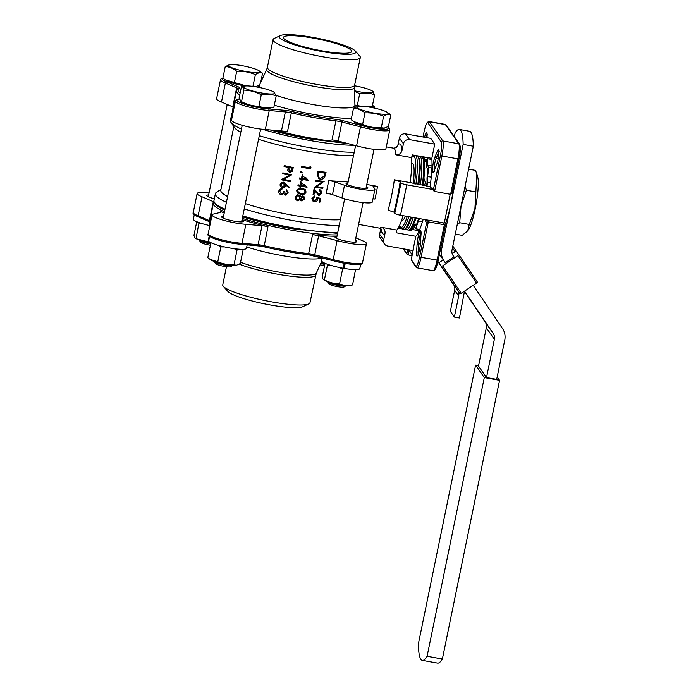 <?xml version="1.0" encoding="UTF-8"?>
<svg xmlns="http://www.w3.org/2000/svg" width="698" height="698" viewBox="0 0 698 698"><rect width="100%" height="100%" fill="white"/><g stroke="black" fill="none" stroke-linecap="round" stroke-linejoin="round"><path stroke-width="1.05" d="M351.382 50.518A34.83 5.418 -168.4 0 1 351.644 51.504A34.83 5.418 -168.4 0 1 319.117 50.308A34.83 5.418 -168.4 0 1 283.693 38.416A34.83 5.418 -168.4 0 1 283.414 37.491A34.83 5.418 -168.4 0 1 315.74 38.582A34.83 5.418 -168.4 0 1 351.382 50.518M296.484 199.209L297.688 200.029L300.009 198.18L299.547 196.173L297.392 195.754L296.231 197.464L296.641 199.419L297.688 200.029M295.812 199.82L295.315 197.29L297.592 194.812L300.088 195.545L300.786 196.958L302.932 195.981L303.935 196.47L304.66 198.939L301.859 201.085L300.262 199.523L297.54 200.823L295.586 199.488M297.906 192.011L300.969 193.529C302.897 194.061 304.302 193.521 305.174 191.915L304.564 190.109L301.876 189.097L298.727 189.245L297.636 190.624L298.788 192.805M302.033 188.294L305.227 189.524L306.082 192.029C305.061 194.201 303.298 194.969 300.794 194.323L297.906 193.259L296.72 190.432L298.936 188.268L301.946 188.198L305.166 189.472M297.933 185.685L298.037 184.796A65.472 10.191 11.6 0 0 299.503 185.066A65.472 10.191 11.6 0 0 300.096 185.171L300.166 185.267A65.996 10.269 11.6 0 1 299.573 185.153A65.996 10.269 11.6 0 1 298.098 184.891L297.933 185.685A65.996 10.269 11.6 0 0 299.407 185.956A65.996 10.269 11.6 0 0 300.009 186.061L299.8 187.081A65.996 10.269 11.6 0 0 300.716 187.247L300.925 186.218A65.996 10.269 11.6 0 0 307.059 187.247L304.293 184.298M299.329 178.863L299.442 177.973A65.472 10.191 11.6 0 0 300.908 178.243A65.472 10.191 11.6 0 0 301.501 178.348L301.571 178.444A65.996 10.269 11.6 0 1 300.969 178.339A65.996 10.269 11.6 0 1 299.494 178.069L299.329 178.863A65.996 10.269 11.6 0 0 300.812 179.133A65.996 10.269 11.6 0 0 301.405 179.238L301.196 180.258A65.996 10.269 11.6 0 0 302.112 180.424L302.321 179.403A65.996 10.269 11.6 0 0 308.464 180.424L305.689 177.475M301.711 167.267A65.996 10.269 11.6 0 0 303.185 167.529A65.996 10.269 11.6 0 0 310.619 168.785L310.959 167.145L310.043 166.377L309.764 167.747A65.472 10.191 11.6 0 1 303.281 166.639A65.472 10.191 11.6 0 1 301.824 166.377L301.658 167.171L301.876 166.473A65.996 10.269 11.6 0 0 303.351 166.735A65.996 10.269 11.6 0 0 309.877 167.852L309.764 167.747M240.566 262.291A44.785 6.971 11.6 0 0 287.306 273.459A44.785 6.971 11.6 0 0 316.307 273.049L309.964 302.74A44.524 6.928 -168.4 0 1 308.752 303.944A44.524 6.928 -168.4 0 1 264.961 300.576A44.524 6.928 -168.4 0 1 223.386 286.416A44.524 6.928 -168.4 0 1 223.098 286.049A44.524 6.928 -168.4 0 1 222.749 284.836L226.457 266.749M280.378 35.563L274.305 38.39A44.524 6.928 11.6 0 0 273.084 39.594A44.524 6.928 11.6 0 0 273.433 40.816A44.524 6.928 11.6 0 0 318.855 56.041A44.524 6.928 11.6 0 0 360.308 57.498A44.524 6.928 11.6 0 0 359.959 56.285A44.524 6.928 11.6 0 0 359.662 55.919L355.195 50.919A39.018 6.073 11.6 0 0 318.759 38.512A39.018 6.073 11.6 0 0 280.378 35.563A39.018 6.073 11.6 0 0 279.619 37.683A39.018 6.073 11.6 0 0 322.52 51.608A39.018 6.073 11.6 0 0 355.448 51.242A39.018 6.073 11.6 0 0 355.195 50.919M238.271 99.221L238.829 99.229A19.64 3.054 11.6 0 0 240.609 102.763A19.64 3.054 11.6 0 0 258.705 107.649A19.64 3.054 11.6 0 0 268.713 108.923L284.889 110.328A9.17 1.431 -168.4 0 1 291.851 111.488A68.744 10.697 11.6 0 0 314.205 116.086A68.744 10.697 11.6 0 0 335.59 119.306A9.17 1.431 -168.4 0 1 342.683 120.658L361.232 125.466A19.64 3.054 11.6 0 0 372.06 127.909A19.64 3.054 11.6 0 0 387.66 126.888M356.582 145.83L360.482 126.827L341.985 122.037L338.085 141.04L356.582 145.83A20.949 3.263 11.6 0 0 385.915 148.805L389.816 129.793A20.949 3.263 -168.4 0 1 371.973 129.418A20.949 3.263 -168.4 0 1 360.482 126.827L361.232 125.466M209.618 221.798L198.66 217.069C194.166 215.185 192.36 213.675 193.241 212.541A20.949 3.263 11.6 0 0 198.127 215.778L198.878 217.122M338.085 141.04A7.853 1.222 11.6 0 0 334.447 140.246A7.853 1.222 11.6 0 0 332.004 139.879L335.904 120.876A70.053 10.906 -168.4 0 1 314.109 117.596A70.053 10.906 -168.4 0 1 291.328 112.902L291.851 111.488M284.889 110.328A1.309 0.777 -85 0 1 285.36 111.916A7.853 1.222 11.6 0 1 288.771 112.378A7.853 1.222 11.6 0 1 291.328 112.902L287.428 131.913A7.853 1.222 11.6 0 0 284.871 131.381A7.853 1.222 11.6 0 0 281.46 130.919L285.36 111.916L269.245 110.511L265.336 129.523L281.46 130.919M345.885 285.805L344.062 286.974A7.826 1.222 -168.4 0 1 337.527 286.66A7.826 1.222 -168.4 0 1 328.906 283.859L327.694 282.071A9.406 1.466 11.6 0 0 338.033 285.43A9.406 1.466 11.6 0 0 345.885 285.805A9.406 1.466 11.6 0 0 346.042 285.595L346.051 285.552M324.561 265.615A7.826 1.222 -168.4 0 1 322.607 265.31A7.826 1.222 -168.4 0 1 320.112 264.795M320.67 263.582A9.406 1.466 11.6 0 0 323.122 264.08A9.406 1.466 11.6 0 0 324.823 264.35M210.351 245.225A7.826 1.222 -168.4 0 1 209.252 245.042A7.826 1.222 -168.4 0 1 200.631 242.241L199.419 240.452A9.406 1.466 11.6 0 0 209.758 243.811A9.406 1.466 11.6 0 0 210.613 243.96M232.521 265.537L230.698 266.706A7.826 1.222 -168.4 0 1 224.163 266.392A7.826 1.222 -168.4 0 1 215.551 263.6L214.33 261.802A9.406 1.466 11.6 0 0 224.677 265.161A9.406 1.466 11.6 0 0 232.521 265.537A9.406 1.466 11.6 0 0 232.687 265.336L232.696 265.284M210.046 242.267L196.391 238.795A13.594 2.111 11.6 0 0 210.613 243.035A13.594 2.111 11.6 0 0 210.796 243.061M198.991 222.583L196.121 238.288C195.17 238.463 194.454 237.442 193.983 235.226L196.757 221.702M199.192 223.369L201.984 223.569M209.993 259.316L211.302 260.153A13.594 2.111 11.6 0 0 223.369 263.966A13.594 2.111 11.6 0 0 235.959 265.214L234.031 264.734C228.368 264.961 222.95 263.992 217.776 261.829L209.993 259.316L207.786 257.719L210.953 242.73M243.227 249.334L240.313 263.539L236.84 265.066M218.989 245.539L220.838 246.9L224.582 246.935M233.926 248.654L237.093 249.814L238.193 249.151M338.888 284.653A13.594 2.111 11.6 0 0 349.314 285.473L352.56 284.941C348.005 285.805 343.669 285.482 339.551 283.955C334.281 283.807 329.229 282.454 324.396 279.907L323.602 279.741L324.666 280.413A13.594 2.111 11.6 0 0 338.888 284.653M339.341 267.509L342.613 269.035L345.51 268.651M352.56 284.941L355.535 269.62M247.188 244.806L246.464 248.357A19.483 3.036 -168.4 0 1 229.869 247.999A19.483 3.036 -168.4 0 1 208.589 241.238L209.575 236.448M209.557 225.559A19.483 3.036 -168.4 0 1 193.372 219.163L194.271 214.792M228.569 65.821A16.054 2.495 -168.4 0 1 229.799 64.696A16.054 2.495 -168.4 0 1 244.675 66.162A16.054 2.495 -168.4 0 1 258.914 70.672A16.054 2.495 -168.4 0 1 259.769 71.397A16.054 2.495 -168.4 0 1 246.22 71.545A16.054 2.495 -168.4 0 1 228.569 65.821M229.799 64.696L225.262 66.546C229.337 66.738 233.149 68.308 236.709 71.248C243.209 70.995 249.43 72.112 255.363 74.59C258.033 72.767 260.433 72.304 262.561 73.211L258.914 70.672M261.139 92.904A16.054 2.495 -168.4 0 1 246.473 88.96A16.054 2.495 -168.4 0 1 244.719 86.046A16.054 2.495 -168.4 0 1 257.03 87.023A16.054 2.495 -168.4 0 1 273.834 92.023A16.054 2.495 -168.4 0 1 261.139 92.904M244.719 86.046L241.447 86.587C242.546 86.386 243.358 87.555 243.899 90.094C249.936 90.269 255.73 91.822 261.279 94.745C266.505 93.75 271.478 94.125 276.207 95.87L273.834 92.023M276.207 95.87L273.834 107.431L270.562 107.963A16.054 2.495 -168.4 0 1 258.243 106.986A16.054 2.495 -168.4 0 1 241.447 101.987L239.074 98.139L241.447 86.587M273.834 107.431C268.608 108.417 263.626 108.042 258.906 106.297C252.868 106.122 247.075 104.578 241.525 101.655L240.609 101.454M388.044 113.015A16.054 2.495 -168.4 0 1 374.494 113.163A16.054 2.495 -168.4 0 1 356.844 107.44A16.054 2.495 -168.4 0 1 358.074 106.314A16.054 2.495 -168.4 0 1 372.95 107.78A16.054 2.495 -168.4 0 1 387.189 112.291A16.054 2.495 -168.4 0 1 388.044 113.015M358.074 106.314L353.528 108.164C357.612 108.356 361.424 109.926 364.984 112.867C371.484 112.614 377.697 113.73 383.638 116.208C386.299 114.385 388.707 113.922 390.836 114.83L387.189 112.291M390.836 114.83L388.463 126.382L383.917 128.231A16.054 2.495 -168.4 0 1 369.05 126.766A16.054 2.495 -168.4 0 1 354.802 122.255L351.164 119.716L353.528 108.164M384.485 128.135L381.265 127.76C374.765 128.013 368.553 126.905 362.611 124.427L353.685 121.539M354.523 85.767A16.054 2.495 -168.4 0 1 355.483 85.941A16.054 2.495 -168.4 0 1 372.278 90.941A16.054 2.495 -168.4 0 1 359.583 91.813A16.054 2.495 -168.4 0 1 354.532 90.775M354.549 91.351L359.723 93.654C364.949 92.66 369.931 93.043 374.651 94.788L372.278 90.941M374.651 94.788L372.278 106.34L369.006 106.881A16.054 2.495 -168.4 0 1 368.396 106.951M358.685 106.236A16.054 2.495 -168.4 0 1 356.687 105.904A16.054 2.495 -168.4 0 1 354.942 105.573M371.798 106.419L367.767 106.855M360.596 106.183L354.924 105.049M246.324 85.915L225.41 79.921L222.889 78.097A19.64 3.054 11.6 0 0 226.658 81.806L225.384 82.992A20.949 3.263 -168.4 0 1 220.498 79.755L216.598 98.758A20.949 3.263 11.6 0 0 221.484 101.995L232.766 106.873L236.674 87.861L225.384 82.992L221.484 101.995M355.334 240.348A11.133 1.736 -168.4 0 1 356.835 241.604A11.133 1.736 -168.4 0 1 347.36 241.403A11.133 1.736 -168.4 0 1 335.031 237.128A11.133 1.736 -168.4 0 1 336.916 236.561M241.97 220.079A11.133 1.736 -168.4 0 1 243.48 221.336A11.133 1.736 -168.4 0 1 233.996 221.135A11.133 1.736 -168.4 0 1 221.676 216.86A11.133 1.736 -168.4 0 1 223.552 216.301M214.347 198.764A11.133 1.736 -168.4 0 1 206.756 195.51A11.133 1.736 -168.4 0 1 208.641 194.943M241.255 244.274L257.108 245.644A1.309 0.777 -85 0 0 257.257 245.679A1.309 0.777 -85 0 0 258.103 244.693L262.012 225.69L245.888 224.294A20.949 3.263 -168.4 0 1 235.252 222.932A20.949 3.263 -168.4 0 1 212.052 214.888A20.949 3.263 -168.4 0 1 214.033 213.954L220.76 212.305A7.853 1.222 -168.4 0 0 221.222 212.018A7.853 1.222 -168.4 0 0 220.411 211.25A70.053 10.906 -168.4 0 0 224.215 213.091M355.84 237.861L361.573 240.339A20.949 3.263 -168.4 0 1 366.459 243.576A20.949 3.263 -168.4 0 1 348.616 243.201A20.949 3.263 -168.4 0 1 337.125 240.601L318.628 235.811L314.728 254.822L333.225 259.612L337.125 240.601M336.986 236.212A70.053 10.906 -168.4 0 1 312.547 234.65A7.853 1.222 -168.4 0 1 318.628 235.811M406.777 184.813L400.53 215.228A5.235 0.811 -168.4 0 1 394.771 213.361L393.916 212.131L388.105 210.194A40.589 6.5 -79.9 0 0 391.63 195.562A40.589 6.5 -79.9 0 0 394.353 179.779L400.155 181.724L401.018 182.946A5.235 0.811 11.6 0 0 406.777 184.813L432.725 189.455M398.349 228.124A6.151 0.986 -79.9 0 0 398.663 227.269M399.317 228.298A11.002 1.762 -79.9 0 0 399.745 226.58M400.582 228.525L400.573 228.054M467.704 230.837L468.297 230.035A28.182 4.511 -79.9 0 0 475.268 208.528A28.182 4.511 -79.9 0 0 477.746 177.196L476.83 174.099L474.919 208.615L469.265 224.442L467.704 230.837L462.216 235.357L455.279 234.118M457.251 224.529L459.703 222.732L461.046 206.128L466.369 190.24L465.138 186.078M464.833 291.738L474.378 305.846L464.824 291.808M452.103 282.315L440.499 265.196L452.103 282.315M453.683 184.796A31.035 4.965 100.1 0 1 450.725 204.601A31.035 4.965 100.1 0 1 444.905 224.861M424.236 185.581L425.457 182.92L427.089 183.208L427.002 177.999L428.022 169.684L426.818 167.52L426.714 161.631L424.463 161.718M405.521 216.118A28.81 4.607 100.1 0 1 402.24 220.228L401.655 220.123M366.363 186.619A11.133 1.736 -168.4 0 1 367.863 187.875A11.133 1.736 -168.4 0 1 358.388 187.675A11.133 1.736 -168.4 0 1 346.06 183.399A11.133 1.736 -168.4 0 1 347.944 182.841M373.072 186.305L374.774 188.826A18.331 2.853 -168.4 0 1 374.922 189.324L372.322 202.001A18.331 2.853 -168.4 0 1 356.704 201.67A18.331 2.853 -168.4 0 1 341.907 197.918L344.507 185.249L335.084 181.977L332.484 194.646A5.235 0.811 11.6 0 0 326.158 193.302L328.758 180.634A65.472 10.191 11.6 0 0 348.267 181.157L348.285 181.166M374.922 189.324A18.331 2.853 -168.4 0 1 359.304 188.992A18.331 2.853 -168.4 0 1 344.507 185.249M353.589 155.314A65.472 10.191 -168.4 0 1 306.501 150.969A65.472 10.191 -168.4 0 1 258.565 139.251M240.819 132.192A65.472 10.191 -168.4 0 1 234.476 127.559L230.933 122.325A70.053 10.906 11.6 0 0 241.456 129.086M232.46 115.484A70.053 10.906 -168.4 0 1 231.849 113.495L230.419 120.466A70.053 10.906 11.6 0 0 230.933 122.325M259.298 135.665A70.053 10.906 11.6 0 0 308.001 147.374A70.053 10.906 11.6 0 0 354.226 152.208M245.347 203.615A65.472 10.191 11.6 0 0 293.291 215.333A65.472 10.191 11.6 0 0 340.38 219.678M339.193 225.445A70.053 10.906 -168.4 0 1 292.968 220.603A70.053 10.906 -168.4 0 1 244.265 208.903M233.839 126.608L220.786 190.188A65.472 10.191 11.6 0 0 227.609 196.557M226.422 202.315A70.053 10.906 -168.4 0 1 215.385 193.695A70.053 10.906 -168.4 0 1 216.589 192.194L220.952 189.394M295.751 199.724L295.254 197.194L297.523 194.716L300.035 195.492M297.043 192.343L296.667 190.336L298.866 188.172L301.946 188.198M284.304 165.601A65.472 10.191 11.6 0 0 293.247 167.511L292.331 171.324L289.687 172.554L287.759 170.295L288.204 167.372A65.996 10.269 11.6 0 1 284.06 166.456L284.304 165.601M290.508 180.895L290.342 181.698A65.996 10.269 11.6 0 1 281.329 179.761L289.635 175.268A65.996 10.269 11.6 0 1 282.568 173.732L282.812 172.877A65.472 10.191 11.6 0 0 291.755 174.788L283.397 179.395A65.996 10.269 11.6 0 0 290.508 180.895L290.516 180.817A65.472 10.191 11.6 0 1 283.51 179.334M281.364 179.578L289.661 175.189M285.683 184.647L285.578 185.581M281.076 182.771L283.493 182.178L289.434 187.23L288.815 187.823L285.639 184.726L285.543 185.659C285.063 187.247 283.99 187.928 282.332 187.71C280.666 187.186 279.933 186.061 280.151 184.333L281.032 182.815L283.493 182.178M286.477 189.908L288.257 193.023L285.377 195.135L283.728 193.704L281.05 194.681C279.27 194.061 278.519 192.823 278.79 190.973L279.724 189.28L282.036 188.6L279.706 191.191L281.137 193.869L283.056 193.006L283.606 191.557A65.996 10.269 11.6 0 0 284.531 191.749L285.543 194.332L287.332 192.849L286.503 189.83L288.265 192.945M279.776 189.237L282.097 188.53L281.879 189.394M280.561 189.751L279.776 191.121L281.198 193.8L283.074 192.971M283.606 191.557L283.65 191.479A65.472 10.191 11.6 0 0 284.566 191.68L285.569 194.253L287.34 192.761M301.17 172.746L300.576 171.874L301.466 171.263L302.129 172.232L301.231 172.842L300.576 171.874L301.17 172.746M403.104 215.682A40.589 6.5 100.1 0 1 396.796 230.052L381.021 227.225C384.101 228.202 385.418 230.323 384.991 233.577L383.656 240.068A5.235 5.104 145.1 0 0 387.704 246.045L413.094 250.582M424.934 157.155A43.206 6.919 -79.9 0 0 423.974 159.31M431.818 158.385L412.23 154.886L411.663 157.617A40.589 6.5 100.1 0 1 410.127 182.606L430.081 186.619A43.206 6.919 -79.9 0 0 431.818 158.385L434.749 144.12L430.727 138.37L405.538 133.868L409.552 139.617L434.749 144.12M424.55 137.262A8.507 1.361 100.1 0 1 426.513 132.812A8.507 1.361 100.1 0 1 427.036 136.825L426.932 133.85L427.63 134.33M438.894 151.815A7.198 1.152 -79.9 0 0 438.466 152.731L436.25 158.071L435.055 156.753L437.253 151.457L438.894 152.81M420.964 235.043L420.484 242.817L420.903 231.867L421.601 232.347M420.519 242.66A8.507 1.361 100.1 0 1 418.111 254.657A8.507 1.361 100.1 0 1 416.601 252.091L419.027 251.777M308.752 303.944L302.679 306.771A39.018 6.073 -168.4 0 1 264.298 303.822A39.018 6.073 -168.4 0 1 227.862 291.415L223.386 286.416M259.368 85.278L255.643 86.613A16.054 2.495 -168.4 0 1 255.04 86.692M245.33 85.967A16.054 2.495 -168.4 0 1 226.527 80.636L225.41 79.921M454.66 290.281L450.341 311.317L454.354 317.067L458.673 296.031L454.66 290.281A7.853 7.661 145.1 0 0 453.525 284.505L437.916 261.567A7.853 7.661 -34.9 0 1 438.92 262.762L443.256 259.822L440.29 255.451L439.225 255.259M464.502 291.188L459.45 317.983L454.354 317.067M460.052 293.849L441.433 266.357L442.68 265.868L461.308 293.361L460.052 293.849L457.548 290.255A7.853 7.661 -34.9 0 1 458.673 296.031M408.88 249.832L412.213 254.875M411.663 228.185A43.206 6.919 -79.9 0 0 411.811 230.532L409.115 230.052M432.708 189.437L430.081 186.619M450.21 194.262L444.303 223.046L443.029 222.819L443.876 224.075M473.209 285.281L502.499 328.514A15.714 15.312 145.1 0 1 504.759 340.066L496.688 379.38L486.515 377.557L478.479 366.057L486.332 327.79A7.853 7.661 145.1 0 0 485.197 322.014L493.233 333.522A7.853 7.661 -34.9 0 1 494.367 339.298L486.515 377.557M464.545 291.162L493.233 333.522M464.798 291.904L485.197 322.014M475.931 191.95L466.369 190.24M469.265 224.442L459.703 222.732M468.62 169.152L475.547 170.391L476.83 174.099M454.328 136.712L455.113 132.899A62.855 10.06 100.1 0 1 459.38 129.444L469.553 131.268A62.855 10.06 100.1 0 1 473.323 146.222L452.034 249.919A7.853 7.661 -34.9 0 0 453.168 255.695L453.936 256.82L445.263 262.701L443.256 259.822M461.308 293.361L476.472 283.065L457.853 255.573L442.68 265.868M457.853 255.573L458.769 254.596L477.388 282.088L476.472 283.065M477.388 282.088L456.256 251.001L452.138 253.444M441.433 266.357L438.798 262.588M473.323 146.222L463.149 144.399L441.642 249.142A15.714 15.312 145.1 0 0 443.911 260.694L445.263 262.701M403.741 248.916L407.213 254.578L412.012 255.869M418.652 218.465L416.13 225.934L415.066 224.014L413.364 226.649L412.71 226.536L412.762 229.581L419.175 230.724M415.066 224.014L416.671 224.302M424.576 162.686L425.073 161.334M425.457 182.92L424.131 178.81M427.089 183.208L426.522 185.982M396.796 230.052L396.237 232.783L415.825 236.282A43.206 6.919 -79.9 0 0 423.197 219.277M413.216 249.989A1.309 1.274 -34.9 0 1 413.164 249.282L415.825 236.282M384.458 243.977L380.436 238.227A5.235 5.104 -34.9 0 1 379.642 234.319L380.794 228.691M405.747 229.45L404.666 229.258M401.298 228.656L398.2 228.098M400.53 215.228L443.029 222.819L445.211 225.995L438.204 260.241C436.067 269.219 435.84 268.268 434.906 269.943L433.109 270.711A13.096 2.094 -79.9 0 0 437.088 260.214L444.364 224.739L428.336 221.877L421.051 257.353L438.204 260.241L445.211 225.995M410.127 182.606L394.353 179.779M409.552 139.617A5.235 5.104 145.1 0 0 403.427 143.771L402.092 150.262C401.21 153.438 399.143 154.947 395.888 154.799A40.589 6.5 -79.9 0 0 393.585 148.177L386.308 146.877M411.663 157.617L395.888 154.799M393.585 148.177L396.394 147.575L398.078 144.512L399.404 138.021A5.235 5.104 -34.9 0 1 405.538 133.868M413.164 249.282L413.26 249.867M425.3 220.76L426.993 219.957L428.336 221.877L426.635 222.671L425.3 220.76L425.518 219.696M450.611 194.332L457.888 158.856L441.86 155.986L434.575 191.461L450.611 194.332L451.946 193.294L458.996 158.839A11.787 1.885 100.1 0 0 459.834 145.28M421.025 232.879A7.198 1.152 -79.9 0 0 419.411 238.114A7.198 1.152 -79.9 0 0 418.652 243.803L420.397 244.108M434.165 170.565A7.198 1.152 -79.9 0 1 434.863 162.861A7.198 1.152 -79.9 0 1 436.25 158.071L438.239 158.429M418.189 254.342A7.198 1.152 -79.9 0 1 418.172 251.62L418.652 243.803L417.072 244.335A8.507 1.361 100.1 0 1 417.971 237.652A8.507 1.361 100.1 0 1 420.257 230.951A8.507 1.361 100.1 0 1 420.999 234.903M437.253 151.457A8.507 1.361 100.1 0 1 438.894 153.412A8.507 1.361 100.1 0 1 436.407 165.295L436.477 164.99C438.937 159.449 439.112 149.084 438.772 150.794L439.47 151.274M434.514 171.263L433.694 171.472L434.2 170.582A8.507 1.361 100.1 0 1 432.542 171.097A8.507 1.361 100.1 0 1 433.423 162.39A8.507 1.361 100.1 0 1 435.055 156.753M413.329 249.526L411.192 259.831L415.964 267.107L417.072 267.84A13.096 2.094 100.1 0 0 421.051 257.353L419.611 256.881L426.635 222.671M434.575 191.461L433.397 189.734L440.421 155.523A11.787 1.885 -79.9 0 0 441.258 141.964L427.865 122.787A11.787 1.885 -79.9 0 0 424.018 132.035L422.997 136.983L424.018 132.035M433.72 190.877L432.376 188.966L432.062 187.814L433.397 189.734M443.797 223.273L445.263 225.829M366.799 184.473L377.531 186.392A40.589 6.5 100.1 0 1 376.301 192.823A40.589 6.5 100.1 0 1 374.931 199.061L372.976 198.782M310.872 167.084L310.043 166.377M301.501 178.348L302.365 174.134M301.196 180.258L301.318 179.22M300.096 185.171L300.96 180.957M299.8 187.081L299.913 186.043M300.69 196.853L302.827 195.876L303.874 196.417M300.803 200.535L300.219 199.576M313.21 201.469L314.388 201.879C316.063 201.984 317.145 201.172 317.642 199.427L317.703 198.363L319.719 199.087L319.099 202.106L319.466 199M313.123 201.408L311.893 198.284L314.789 195.894L314.833 196.801L312.931 198.564L314.379 200.972L316.613 199.061L316.604 197.054L320.661 198.555L319.911 202.193A65.996 10.269 11.6 0 1 319.099 202.106M313.751 200.788L314.379 200.972M318.489 194.419L320.94 192.805L319.527 190.537L319.693 189.743L320.661 190.065M318.157 195.152L319.073 195.466L314.746 190.798L313.899 194.925A65.996 10.269 11.6 0 1 313.036 194.812L314.083 188.669L318.942 194.541M318.838 195.344L314.554 190.685M322.921 187.526L322.755 188.32A65.996 10.269 11.6 0 1 314.571 187.308L322.284 182.099A65.996 10.269 11.6 0 1 315.81 181.279L315.784 180.372A65.472 10.191 11.6 0 0 323.907 181.375L316.526 186.75A65.996 10.269 11.6 0 0 322.921 187.526L322.668 187.404A65.472 10.191 11.6 0 1 316.639 186.68M314.571 187.308L322.048 181.977M317.651 171.272A65.472 10.191 11.6 0 0 325.774 172.275L324.797 176.978C323.715 178.697 322.249 179.438 320.408 179.194L318.82 178.688L317.276 174.134L317.651 171.272L317.093 174.02L318.82 178.688M341.907 197.918L332.484 194.646M328.758 180.634A5.235 0.811 -168.4 0 1 335.084 181.977M373.116 186.453C372.994 185.912 374.468 185.895 377.531 186.392M411.803 163.402L412.378 163.507A28.81 4.607 100.1 0 1 413.233 183.609M419.803 218.675L418.346 220.926L415.781 228.778L414.629 226.693L412.762 229.581M415.781 228.778L419.707 229.476M418.346 220.926L422.482 221.667M425.553 161.421L427.307 158.699L427.429 165.147L428.738 167.503L427.63 176.524L427.726 182.23L430.605 182.745M427.726 182.23L426.94 186.061M427.63 176.524L431.242 177.17M428.738 167.503L431.914 168.07M427.429 165.147L431.992 165.958M427.307 158.699L431.905 159.528M424.148 159.947L426.53 159.912M424.288 159.51L425.335 161.386M459.38 129.444A62.855 10.06 100.1 0 1 463.149 144.399M440.29 255.451L439.435 254.22M478.558 365.656L475.6 365.124L418.39 643.8A65.472 10.479 -79.9 0 0 422.334 660.369A65.472 10.479 -79.9 0 0 427.097 656.268L442.366 658.999L499.567 380.314L484.299 377.583L475.6 365.124M499.567 380.314L497.194 376.92M442.366 658.999A65.472 10.479 100.1 0 1 437.602 663.1L422.334 660.369M484.299 377.583L427.097 656.268M291.11 228.604A68.744 10.697 -168.4 0 1 242.625 216.895M224.808 210.194A68.744 10.697 -168.4 0 1 215.097 203.301M270.222 129.941A68.744 10.697 11.6 0 0 309.519 138.893M262.012 225.69A7.853 1.222 -168.4 0 1 267.971 226.684A70.053 10.906 -168.4 0 1 242.058 219.669M202.027 196.775L198.127 215.778L209.417 220.647L213.318 201.643L202.027 196.775A20.949 3.263 -168.4 0 1 197.141 193.529A20.949 3.263 -168.4 0 1 209.042 192.997M213.318 201.643A7.853 1.222 -168.4 0 1 213.972 201.958M264.001 246.787A9.17 1.431 11.6 0 0 261.157 246.202L240.941 244.248L241.988 243.297L245.888 224.294M268.713 108.923L269.245 110.511A20.949 3.263 -168.4 0 1 258.609 109.15A20.949 3.263 -168.4 0 1 235.409 101.105L231.509 120.108A20.949 3.263 11.6 0 0 243.122 125.535A20.949 3.263 11.6 0 0 265.336 129.523M359.723 93.654L357.35 105.215M383.638 116.208L381.265 127.76M364.984 112.867L362.611 124.427M261.279 94.745L258.906 106.297M243.899 90.094L241.525 101.655M256.21 86.517L251.071 86.168M255.363 74.59L252.99 86.142M236.709 71.248L234.336 82.809M225.262 66.546L222.889 78.097M262.561 73.211L260.659 82.486M360.718 264.254L359.819 268.625A19.483 3.036 -168.4 0 1 344.175 268.433L345.213 263.408M344.254 263.242L343.224 268.268A19.483 3.036 -168.4 0 1 321.647 260.782L322.24 257.894M344.175 268.433L343.381 267.509M208.623 241.08L208.44 241.054A19.483 3.036 -168.4 0 1 208.292 240.522L209.182 236.151M208.44 241.054L209.409 236.325M327.266 264.202L327.458 264.987L330.25 265.196M327.458 264.987L324.396 279.907C323.444 280.081 322.729 279.06 322.258 276.844L325.032 263.321M339.551 283.955L342.613 269.035M217.776 261.829L220.838 246.9M234.031 264.734L237.093 249.814M321.071 262.727A13.594 2.111 11.6 0 0 325.006 263.478M324.753 263.198L321.202 262.431M361.023 263.434A19.64 3.054 -168.4 0 1 333.461 260.782L333.382 260.782C347.491 264.682 363.806 266.13 362.559 262.579L366.459 243.576M333.461 260.782L333.225 259.612A20.949 3.263 11.6 0 0 344.716 262.204A20.949 3.263 11.6 0 0 362.559 262.579M317.843 171.385A65.996 10.269 11.6 0 0 326.027 172.397M324.919 173.732L325.05 173.104A65.996 10.269 11.6 0 1 318.541 172.301L318.026 175.879L319.361 178.025L320.565 178.4L324.142 176.428L324.788 173.078M324.142 176.428L324.675 173.61M320.565 178.4L323.898 176.306M319.256 177.964L320.347 178.278M315.81 181.279L315.784 180.372M315.976 180.485A65.996 10.269 11.6 0 0 324.16 181.497M318.602 194.489L319.169 194.663L321.193 192.927L319.763 190.659L319.928 189.856L320.783 190.126L321.996 193.058L319.073 195.466M313.036 194.812L314.266 188.783M320.356 190.859L319.527 190.537M313.315 201.521L311.893 198.284M312.076 198.398L314.999 196.007M313.847 200.85L314.58 201.094L316.613 199.061M316.84 199.183L316.604 197.054M316.822 197.176L320.661 198.555M284.226 165.662A65.996 10.269 11.6 0 0 293.239 167.599M288.789 169.117L289.844 171.752L291.808 169.823L292.148 168.201A65.996 10.269 11.6 0 1 289.129 167.572L288.789 169.117L289.844 171.752M289.173 167.494L288.832 169.047M289.879 171.682L291.825 169.745L292.148 168.201M282.734 172.938A65.996 10.269 11.6 0 0 291.747 174.875M283.432 182.257L289.434 187.317M281.058 184.577L282.446 186.907L284.644 185.293L283.24 183.042L281.643 183.504L281.058 184.577L282.446 186.907M282.507 186.837L284.356 186.043L284.644 185.293M281.678 183.469L281.137 184.516M309.877 167.852L310.156 166.482M301.231 172.842L300.629 171.961L301.527 171.359L302.129 172.232M301.571 178.444L302.435 174.238M303.028 175.957L302.487 178.601A65.996 10.269 11.6 0 0 306.352 179.264L303.028 175.957M302.504 178.522A65.472 10.191 11.6 0 0 306.248 179.159L305.506 178.418M300.166 185.267L301.03 181.061M301.632 182.78L301.091 185.424A65.996 10.269 11.6 0 0 304.956 186.078L301.632 182.78M301.108 185.345A65.472 10.191 11.6 0 0 304.843 185.982L304.101 185.24M298.718 192.709L300.969 193.529M300.873 193.433C302.792 193.957 304.188 193.416 305.052 191.81L305.174 191.915M305.052 191.81L304.502 190.057M300.925 198.319L302.051 200.3L303.77 198.756L302.757 196.766L300.925 198.319M301.353 199.925L302.051 200.3L303.77 198.756M303.325 197.037L302.757 196.766M301.309 199.872L301.946 200.195M303.647 198.651L302.653 196.67M297.61 199.925L300.009 198.18M299.922 198.084L299.494 196.121M258.225 87.241L259.237 85.557A48.869 7.608 11.6 0 0 259.543 87.163A48.869 7.608 11.6 0 0 259.865 87.573M276.085 95.382A48.869 7.608 11.6 0 0 313.271 104.595A48.869 7.608 11.6 0 0 354.924 105.197L355.212 107.187M351.426 118.407A59.077 9.196 -168.4 0 1 312.966 114.324A59.077 9.196 -168.4 0 1 274.288 105.189M354.924 105.197L354.436 87.285A44.785 6.971 -168.4 0 1 313.507 86.22A44.785 6.971 -168.4 0 1 267.02 70.751A44.785 6.971 -168.4 0 1 266.749 69.285L267.404 67.296A44.524 6.928 11.6 0 0 267.753 68.517A44.524 6.928 11.6 0 0 313.166 83.743A44.524 6.928 11.6 0 0 354.619 85.2L360.308 57.498M322.223 257.972A48.869 7.608 -168.4 0 1 282.271 255.625A48.869 7.608 -168.4 0 1 246.743 246.961M261.087 246.193A9.17 1.431 11.6 0 0 257.405 245.67M241.107 244.283C233.603 243.707 225.794 242.223 217.671 239.833C209.836 237.172 206.66 235.191 208.152 233.891A20.949 3.263 11.6 0 0 231.352 241.936A20.949 3.263 11.6 0 0 241.988 243.297L258.103 244.693A7.853 1.222 -168.4 0 1 261.514 245.164A7.853 1.222 -168.4 0 1 264.071 245.687A70.053 10.906 11.6 0 0 286.852 250.381A70.053 10.906 11.6 0 0 308.647 253.662A7.853 1.222 -168.4 0 1 311.09 254.028A7.853 1.222 -168.4 0 1 314.728 254.822L314.842 255.983L333.382 260.782M310.662 255.049A9.17 1.431 11.6 0 0 308.027 254.648M333.312 260.747L307.914 254.657C293.928 252.964 279.305 250.355 264.036 246.813L264.071 246.804A68.744 10.697 -168.4 0 0 307.809 254.622A1.309 0.619 -83.2 0 0 307.914 254.657A1.309 0.619 -83.2 0 0 308.647 253.662L312.547 234.65M342.683 120.658L341.985 122.037A7.853 1.222 11.6 0 0 338.347 121.243A7.853 1.222 11.6 0 0 335.904 120.876A1.309 0.619 -83.2 0 0 335.59 119.306M337.247 234.947A70.053 10.906 -168.4 0 1 291.014 230.104A70.053 10.906 -168.4 0 1 242.319 218.404M276.207 130.465A70.053 10.906 11.6 0 0 309.947 137.872A70.053 10.906 11.6 0 0 342.666 142.226M354.366 145.254A70.053 10.906 -168.4 0 1 309.432 140.403A70.053 10.906 -168.4 0 1 262.64 129.296M242.834 215.874A70.053 10.906 11.6 0 0 291.537 227.574A70.053 10.906 11.6 0 0 337.762 232.417M400.155 181.724A45.832 7.338 100.1 0 1 397.389 197.429A45.832 7.338 100.1 0 1 393.916 212.131M413.277 217.506A37.395 5.985 100.1 0 1 406.454 229.703L405.25 229.092M416.209 218.029L412.221 227.374L409.36 230L408.365 230.043A37.395 5.985 -79.9 0 0 415.188 217.846M399.553 225.454A36.087 5.776 -79.9 0 0 407.274 216.432M408.819 216.712A37.395 5.985 100.1 0 1 402.004 228.909L399.457 225.663M411.759 217.235L407.763 226.571L404.901 229.206L403.915 229.249A37.395 5.985 -79.9 0 0 410.729 217.052M358.606 224.398L379.302 228.098A40.589 6.5 -79.9 0 0 381.021 227.225M427.054 134.862A7.198 1.152 -79.9 0 0 426.059 137.532M314.781 255.948A9.17 1.431 11.6 0 0 310.732 255.067M240.941 244.248A19.64 3.054 -168.4 0 1 219.669 240.4A19.64 3.054 -168.4 0 1 209.226 235.278M226.658 81.806L237.983 86.692A9.17 1.431 -168.4 0 1 239.423 88.105A68.744 10.697 11.6 0 0 240.103 93.122M239.318 99.107L238.829 99.229M372.531 107.693A19.64 3.054 11.6 0 0 372.479 105.363M431.8 189.079L432.062 187.814M406.899 253.426L407.676 249.614M423.991 156.989A8.507 1.361 100.1 0 1 423.416 157.923M436.407 165.295L434.2 170.582M443.998 223.561L444.111 223.02L443.98 223.543M458.987 158.908L451.972 193.049M494.367 339.298L486.332 327.79M443.911 260.694L441.904 257.824M409.063 250.364L408.077 255.163M403.427 143.771L399.404 138.021M398.078 144.512A45.832 7.338 100.1 0 1 402.092 150.262M384.991 233.577A45.832 7.338 100.1 0 1 381.108 228.918M379.642 234.319L383.656 240.068M394.771 213.361L401.018 182.946M411.244 259.656L415.764 266.13A11.787 1.885 -79.9 0 0 419.611 256.881M416.601 252.091L417.072 244.335M445.132 124.392L446.24 125.134A1.309 1.274 145.1 0 0 445.429 124.619L429.392 121.749L442.785 140.917L458.822 143.788L445.429 124.619A13.096 2.094 -79.9 0 0 445.132 124.392L429.104 121.531A13.096 2.094 100.1 0 1 429.392 121.749A1.309 1.274 145.1 0 0 427.865 122.787M441.258 141.964A1.309 1.274 145.1 0 1 442.785 140.917A13.096 2.094 100.1 0 1 441.86 155.986L440.421 155.523M457.888 158.856A13.096 2.094 -79.9 0 0 458.822 143.788A1.309 1.274 145.1 0 1 459.633 144.303C460.663 147.81 460.453 152.67 459.005 158.882L457.888 158.856M424.026 131.974L424.009 132.001C426.146 123.023 426.365 123.974 427.307 122.298L429.104 121.531M415.764 266.13A1.309 1.274 145.1 0 0 415.964 267.107M215.385 193.695L213.954 200.666A70.053 10.906 11.6 0 0 224.992 209.287M414.429 183.827A36.087 5.776 -79.9 0 0 411.672 157.669M417.823 184.429A37.395 5.985 -79.9 0 0 417.535 155.828M415.624 155.488A37.395 5.985 100.1 0 1 415.912 184.089M422.273 185.223A37.395 5.985 -79.9 0 0 421.985 156.631M420.083 156.291A37.395 5.985 100.1 0 1 420.362 184.883M440.743 247.86L441.642 249.142M453.525 284.505L457.548 290.255M452.819 246.106L456.117 250.966L452.819 246.106M454.93 251.55L452.452 247.895M239.711 95.041A70.053 10.906 -168.4 0 1 236.535 90.688L232.373 110.965A70.053 10.906 11.6 0 0 232.975 112.954M209.775 225.978L209.278 223.473A70.053 10.906 11.6 0 0 209.88 225.463M220.167 212.454L220.411 211.25M267.971 226.684L264.036 246.813L261.122 246.211M224.468 211.817A70.053 10.906 -168.4 0 1 213.44 203.197L209.278 223.473M209.636 221.711A1.309 1.038 113.3 0 1 209.417 220.647A7.853 1.222 -168.4 0 1 209.819 220.83M237.939 88.611A7.853 1.222 11.6 0 0 236.674 87.861A1.309 1.038 113.3 0 1 237.983 86.692M239.423 88.105A1.309 1.274 -120.5 0 0 238.498 88.245L236.535 90.688M315.653 275.029A44.524 6.928 -168.4 0 1 286.765 275.684A44.524 6.928 -168.4 0 1 239.239 264.184M235.409 101.105C235.584 100.058 236.57 99.421 238.384 99.203M208.152 233.891L212.052 214.888M347.883 143.579L309.554 138.919L270.126 129.933M337.57 233.376L291.136 228.621L242.616 216.921M408.365 230.043L406.454 229.703M403.915 229.249L402.004 228.909M354.959 242.162L363.082 202.603M365.988 188.443L374.015 149.337M241.595 221.894L260.651 129.069M208.266 196.766L227.208 104.473M223.177 218.116L242.232 125.291M336.541 238.384L344.664 198.817M347.569 184.656L355.587 145.577M433.109 270.711L417.072 267.84M420.484 242.817C420.484 247.973 417.535 256.785 417.718 255.25L418.547 255.049M434.261 170.312L436.468 165.007M423.922 156.971L424.576 157.033M403.191 248.811L407.213 254.578M411.192 259.831L413.277 249.692M446.24 125.134L459.633 144.303M417.788 155.881L419.76 159.467L420.318 167.607L418.896 184.621M411.724 157.347L414.411 155.27M422.238 156.675L424.218 160.261L424.777 168.401L423.346 185.415M418.276 156.239L418.87 156.073M437.916 261.567L451.013 280.91M379.302 228.098L381.727 229.633M224.791 210.246L216.973 205.805L213.902 201.486L213.954 200.666M232.39 112.282L231.849 113.495M232.87 113.469L232.373 110.965M213.981 201.992L213.44 203.197M193.241 212.541L197.141 193.529M374.931 108.207L374.285 106.585L372.496 105.276M389.816 129.793L389.196 127.935L387.756 126.827M222.915 77.94L221.039 78.787L220.498 79.755M238.323 99.212L239.274 98.976M267.404 67.296L273.084 39.594M266.749 69.285L259.237 85.557M316.307 273.049L321.752 261.244M354.436 87.285L354.619 85.2"/></g></svg>
